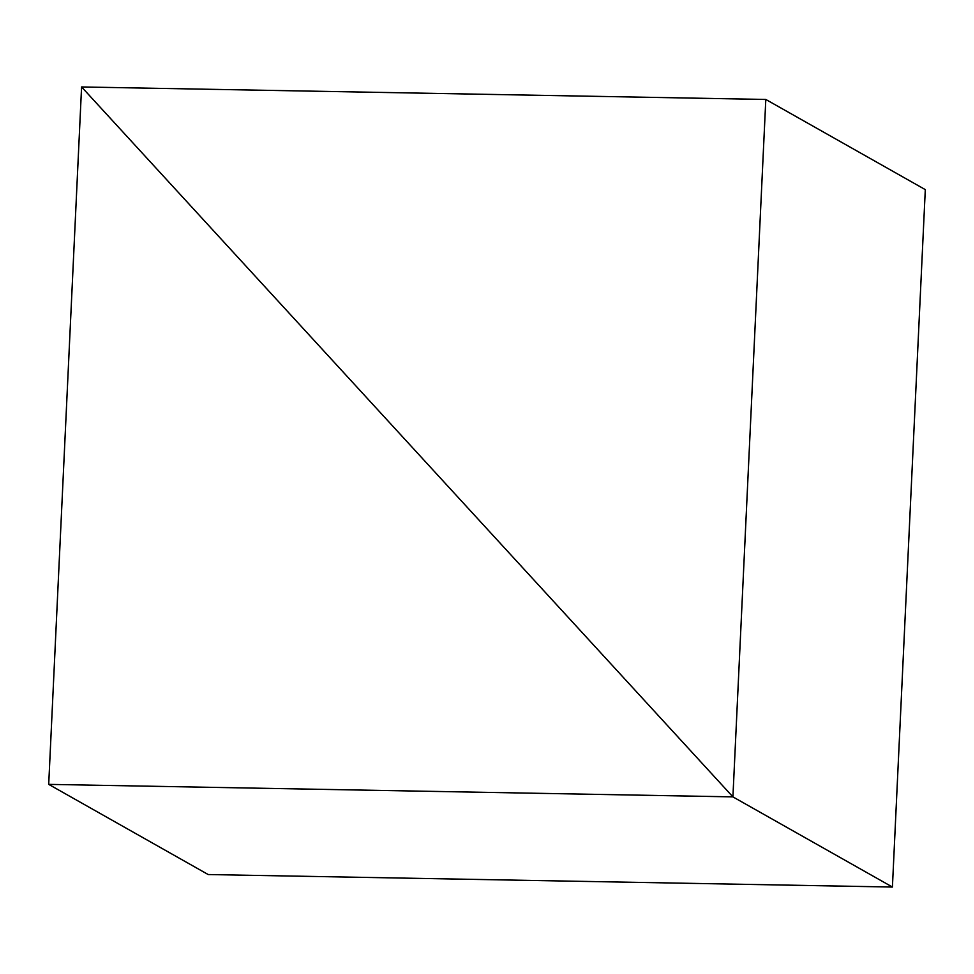 <?xml version="1.0" encoding="UTF-8"?>
<svg xmlns="http://www.w3.org/2000/svg" width="974" height="974" viewBox="0 0 974 974"><rect width="100%" height="100%" fill="white"/><g stroke="black" fill="none" stroke-linecap="round" stroke-linejoin="round"><path stroke-width="1.46" d="M81.585 86.954L732.911 796.878L48.7 784.374L81.585 86.954L732.911 796.878L765.808 99.458L81.585 86.954M765.808 99.458L925.3 189.626L892.415 887.046L732.911 796.878L892.415 887.046L208.192 874.542L48.7 784.374"/></g></svg>
